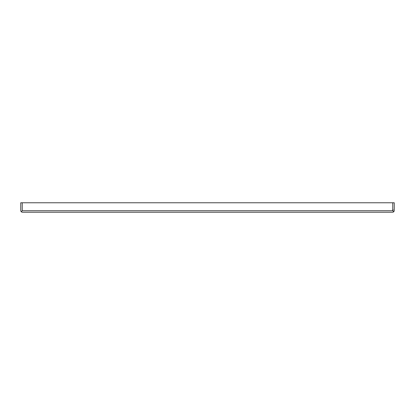<?xml version="1.0" encoding="UTF-8"?>
<svg xmlns="http://www.w3.org/2000/svg" width="415" height="415" viewBox="0 0 415 415"><rect width="100%" height="100%" fill="white"/><g stroke="black" fill="none" stroke-linecap="round" stroke-linejoin="round"><path stroke-width="0.62" d="M21.186 211.795L22.244 212.231L392.756 212.231L393.814 211.795L392.756 210.737L22.244 210.737L21.186 211.795L20.75 210.737L20.75 202.769L22.244 202.769L22.244 210.737M22.244 202.769L394.25 202.769L394.25 210.737L393.814 211.795M393.005 209.492L393.005 210.986M392.756 202.769L392.756 210.737"/></g></svg>

